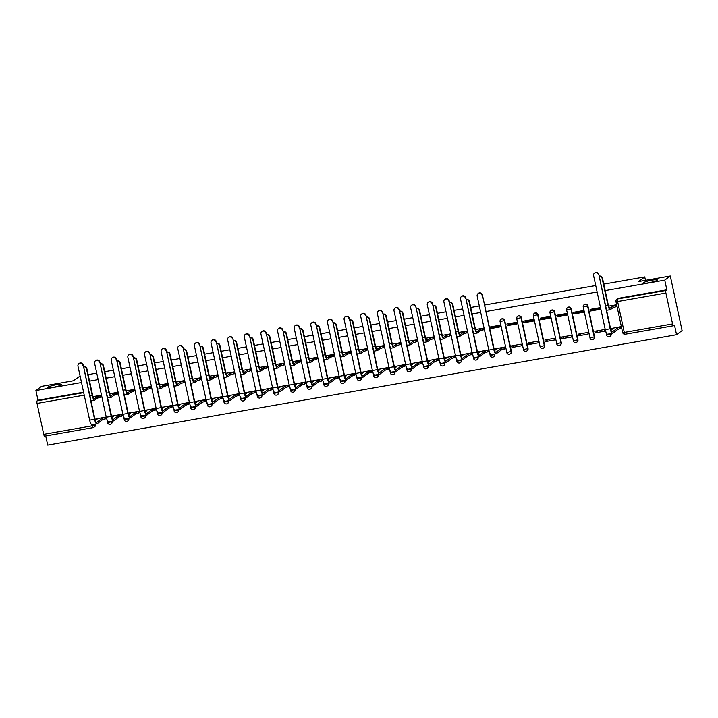 <?xml version="1.0" encoding="UTF-8"?>
<svg xmlns="http://www.w3.org/2000/svg" width="718" height="718" viewBox="0 0 718 718"><rect width="100%" height="100%" fill="white"/><g stroke="black" fill="none" stroke-linecap="round" stroke-linejoin="round"><path stroke-width="1.08" d="M61.308 384.893A7.216 0.969 167.8 0 1 53.688 387.244A7.216 0.969 167.8 0 1 47.442 387.612A7.216 0.969 167.8 0 1 47.666 387.289A7.216 0.969 167.8 0 1 55.286 384.938A7.216 0.969 167.8 0 1 61.542 384.57A7.216 0.969 167.8 0 1 61.308 384.893M657.114 280.307A7.216 0.969 167.8 0 1 649.494 282.659A7.216 0.969 167.8 0 1 643.238 283.027A7.216 0.969 167.8 0 1 643.472 282.704A7.216 0.969 167.8 0 1 651.091 280.352A7.216 0.969 167.8 0 1 657.338 279.975A7.216 0.969 167.8 0 1 657.114 280.307M511.395 351.425L504.718 320.533A2.253 2.145 -126.8 0 0 501.236 319.106L500.931 319.33A2.253 2.145 53.2 0 1 504.413 320.758L511.09 351.649A2.253 2.145 53.2 0 1 510.31 353.83L510.615 353.606A2.253 2.145 -126.8 0 0 511.395 351.425L506.755 352.502A2.253 2.253 0 0 0 510.31 353.83M528.035 348.508L521.349 317.616A2.253 2.145 -126.8 0 0 517.866 316.18L517.561 316.414A2.253 2.145 53.2 0 1 521.044 317.841L527.721 348.733A2.253 2.145 53.2 0 1 526.94 350.914L527.245 350.68A2.253 2.145 -126.8 0 0 528.035 348.508L523.386 349.585A2.253 2.253 0 0 0 526.94 350.914M544.666 345.582L537.988 314.69A2.253 2.145 -126.8 0 0 534.497 313.263L534.192 313.488A2.253 2.145 53.2 0 1 537.674 314.924L544.361 345.816A2.253 2.145 53.2 0 1 543.58 347.997L543.885 347.763A2.253 2.145 -126.8 0 0 544.666 345.582L540.026 346.668A2.253 2.253 0 0 0 543.58 347.997M561.296 342.666L554.619 311.774A2.253 2.145 -126.8 0 0 551.137 310.347L550.832 310.571A2.253 2.145 53.2 0 1 554.314 311.998L560.991 342.899A2.253 2.145 53.2 0 1 560.211 345.071L560.516 344.846A2.253 2.145 -126.8 0 0 561.296 342.666L556.656 343.743A2.253 2.253 0 0 0 560.211 345.071M577.927 339.749L571.25 308.857A2.253 2.145 -126.8 0 0 567.767 307.421L567.462 307.654A2.253 2.145 53.2 0 1 570.945 309.081L577.622 339.973A2.253 2.145 53.2 0 1 576.841 342.154L577.146 341.921A2.253 2.145 -126.8 0 0 577.927 339.749L573.287 340.826A2.253 2.253 0 0 0 576.841 342.154M594.567 336.823L587.88 305.931A2.253 2.145 -126.8 0 0 584.398 304.504L584.093 304.728A2.253 2.145 53.2 0 1 587.575 306.164L594.253 337.056A2.253 2.145 53.2 0 1 593.472 339.237L593.777 339.004A2.253 2.145 -126.8 0 0 594.567 336.823L589.918 337.909A2.253 2.253 0 0 0 593.472 339.237M45.719 435.952L47.702 445.115L676.553 334.723L674.471 325.066L673.601 325.712A2.253 0.628 80 0 1 673.52 325.748A2.253 0.628 80 0 1 672.578 323.944L665.9 293.052L617.597 301.533L624.274 332.425L672.578 323.944M603.784 284.113L644.737 276.924L638.526 281.573L670.298 275.999L682.1 330.576L676.553 334.723M95.503 424.096L94.704 425.065A2.253 2.145 53.2 0 1 93.044 427.623A2.253 0.628 80 0 1 92.963 427.659A2.253 2.253 0 0 0 93.923 427.246L94.794 426.6A2.253 2.145 -126.8 0 0 95.575 424.419M80.102 376.044L73.218 380.809L41.447 386.383L35.9 390.538L81.502 382.532M670.298 275.999L664.76 280.146L605.184 290.602M597.134 292.02L486.005 311.522M480.701 312.456L472.121 313.963M464.061 315.373L455.481 316.88M447.431 318.298L438.851 319.797M430.8 321.215L422.22 322.723M414.169 324.132L405.589 325.64M397.53 327.058L388.95 328.557M380.899 329.975L372.319 331.483M364.268 332.892L355.688 334.4M347.638 335.818L339.058 337.316M330.998 338.734L322.418 340.242M314.367 341.651L305.787 343.159M297.737 344.568L289.157 346.076M281.106 347.494L272.526 349.002M264.466 350.411L255.886 351.919M247.836 353.328L239.256 354.836M231.205 356.254L222.625 357.761M214.565 359.171L205.994 360.678M197.935 362.087L189.355 363.595M181.304 365.013L172.724 366.521M164.673 367.93L156.093 369.438M148.034 370.847L139.463 372.355M131.403 373.773L122.823 375.281M114.772 376.69L106.192 378.198M98.142 379.607L89.562 381.114M88.152 374.625L96.733 373.118M104.792 371.709L113.372 370.201M121.423 368.783L130.003 367.284M138.053 365.866L146.634 364.358M154.684 362.949L163.264 361.441M171.324 360.032L179.904 358.524M187.954 357.106L196.535 355.598M204.585 354.189L213.165 352.682M221.225 351.273L229.796 349.765M237.855 348.347L246.436 346.839M254.486 345.43L263.066 343.922M271.117 342.513L279.697 341.005M287.756 339.587L296.328 338.079M304.387 336.67L312.967 335.162M321.018 333.753L329.598 332.246M337.648 330.827L346.229 329.32M354.288 327.911L362.868 326.403M370.919 324.994L379.499 323.486M387.549 322.068L396.13 320.569M404.18 319.151L412.76 317.643M420.82 316.234L429.4 314.726M437.45 313.308L446.031 311.809M454.081 310.391L462.661 308.884M470.712 307.475L479.292 305.967M484.605 305.033L595.725 285.531M44.749 436.104A2.253 0.628 -100 0 1 44.669 436.14A2.253 0.628 -100 0 1 43.717 434.336L37.04 403.444A2.253 0.628 -100 0 1 37.13 400.841L83.701 392.665M35.9 390.538L37.991 400.195L37.13 400.841M616.017 301.488A2.253 2.145 53.2 0 1 617.677 298.93L665.981 290.449L666.842 289.803L664.76 280.146M665.981 290.449A2.253 0.628 80 0 0 665.9 293.052M621.097 328.314L621.025 326.627L611.458 328.449M595.15 332.874L604.744 331.186L604.385 329.553L594.791 331.231L595.15 332.874L598.112 330.648M590.429 311.038L600.024 309.35L599.665 307.717L590.07 309.404L590.429 311.038L592.233 309.682L599.808 308.354M578.511 335.791L588.114 334.103L587.755 332.47L578.161 334.157L578.511 335.791L581.481 333.574M573.79 313.954L583.393 312.276L583.034 310.634L573.44 312.321L573.79 313.954L575.603 312.599L583.178 311.271M561.88 338.708L571.474 337.029L571.124 335.387L561.53 337.074L561.88 338.708L564.851 336.491M557.159 316.88L566.753 315.193L566.403 313.56L556.809 315.238L557.159 316.88L558.972 315.525L566.538 314.197M545.249 341.633L554.843 339.946L554.493 338.313L544.89 339.991L545.249 341.633L548.211 339.408M540.528 319.797L550.123 318.11L549.773 316.476L540.169 318.164L540.528 319.797L542.341 318.442L549.907 317.114M528.619 344.55L538.213 342.863L537.854 341.229L528.26 342.917L528.619 344.55L531.58 342.333M523.898 322.714L533.492 321.036L533.133 319.393L523.539 321.081L523.898 322.714L525.702 321.359L533.277 320.031M511.979 347.467L521.573 345.789L521.223 344.146L511.629 345.834L511.979 347.467L514.95 345.25M507.258 325.64L516.861 323.953L516.502 322.319L506.908 323.998L507.258 325.64L509.071 324.285L516.637 322.956M504.673 348.751L504.592 347.063L495.025 348.885M490.627 328.557L500.222 326.869L499.872 325.236L490.277 326.923L490.627 328.557L492.44 327.202L500.006 325.873M488.034 351.676L487.962 349.989L478.394 351.811M483.313 329.84L483.241 328.153L475.549 329.508M471.403 354.593L471.322 352.906L461.755 354.728M466.682 332.757L466.601 331.079L458.919 332.425M454.772 357.51L454.691 355.823L445.124 357.645M450.051 335.683L449.971 333.996L442.279 335.342M438.142 360.436L438.061 358.749L428.493 360.571M433.421 338.6L433.34 336.913L425.648 338.268M421.502 363.353L421.421 361.666L411.863 363.488M416.781 341.517L416.709 339.838L409.018 341.185M404.871 366.27L404.79 364.582L395.223 366.404M400.15 344.443L400.07 342.755L392.378 344.101M388.241 369.196L388.16 367.508L378.592 369.33M383.52 347.359L383.439 345.672L375.747 347.027M371.61 372.112L371.529 370.425L361.962 372.247M366.889 350.276L366.808 348.598L359.117 349.944M354.97 375.029L354.889 373.342L345.322 375.164M350.249 353.202L350.169 351.515L342.486 352.861M338.34 377.955L338.259 376.268L328.691 378.081M333.619 356.119L333.538 354.432L325.846 355.787M321.709 380.872L321.628 379.185L312.061 381.007M316.988 359.036L316.907 357.349L309.216 358.704M305.069 383.789L304.997 382.102L295.43 383.924M300.357 361.962L300.277 360.274L292.585 361.621M288.439 386.706L288.358 385.027L278.79 386.84M283.718 364.879L283.637 363.191L275.954 364.547M271.808 389.632L271.727 387.944L262.16 389.766M267.087 367.796L267.006 366.108L259.315 367.463M255.177 392.549L255.096 390.861L245.529 392.683M250.456 370.721L250.376 369.034L242.684 370.38M238.538 395.465L238.466 393.787L228.898 395.6M233.817 373.638L233.745 371.951L226.053 373.306M221.907 398.391L221.826 396.704L212.259 398.526M217.186 376.555L217.105 374.868L209.423 376.223M205.276 401.308L205.195 399.621L195.628 401.443M200.555 379.481L200.475 377.794L192.783 379.14M188.646 404.225L188.565 402.547L178.997 404.36M183.925 382.398L183.844 380.711L176.152 382.057M172.006 407.151L171.934 405.464L162.367 407.286M167.285 385.315L167.213 383.627L159.522 384.983M155.375 410.068L155.294 408.38L145.727 410.202M150.654 388.241L150.574 386.553L142.891 387.899M138.745 412.985L138.664 411.306L129.096 413.119M134.024 391.157L133.943 389.47L126.251 390.816M122.114 415.91L122.033 414.223L112.466 416.045M117.393 394.074L117.312 392.387L109.621 393.742M105.474 418.827L105.393 417.14L95.835 418.962M100.753 396.991L100.682 395.313L92.99 396.659M112.134 421.179L111.9 421.726A2.253 2.145 53.2 0 1 111.119 423.907L111.425 423.674A2.253 2.145 -126.8 0 0 112.205 421.502M128.764 418.262L128.531 418.809A2.253 2.145 53.2 0 1 127.75 420.99L128.055 420.757A2.253 2.145 -126.8 0 0 128.836 418.576M145.404 415.336L145.162 415.893A2.253 2.145 53.2 0 1 144.381 418.064L144.686 417.84A2.253 2.145 -126.8 0 0 145.467 415.659M162.035 412.419L161.801 412.967A2.253 2.145 53.2 0 1 161.02 415.148L161.326 414.914A2.253 2.145 -126.8 0 0 162.106 412.742M178.665 409.502L178.432 410.05A2.253 2.145 53.2 0 1 177.651 412.231L177.956 411.997A2.253 2.145 -126.8 0 0 178.737 409.816M195.305 406.576L195.063 407.133A2.253 2.145 53.2 0 1 194.282 409.305L194.587 409.08A2.253 2.145 -126.8 0 0 195.368 406.9M211.936 403.66L211.693 404.207A2.253 2.145 53.2 0 1 210.912 406.388L211.218 406.155A2.253 2.145 -126.8 0 0 212.007 403.983M228.566 400.743L228.333 401.29A2.253 2.145 53.2 0 1 227.552 403.471L227.857 403.238A2.253 2.145 -126.8 0 0 228.638 401.057M245.197 397.817L244.964 398.373A2.253 2.145 53.2 0 1 244.183 400.545L244.488 400.321A2.253 2.145 -126.8 0 0 245.269 398.14M261.837 394.9L261.594 395.447A2.253 2.145 53.2 0 1 260.814 397.628L261.119 397.404A2.253 2.145 -126.8 0 0 261.899 395.223M278.467 391.983L278.225 392.531A2.253 2.145 53.2 0 1 277.444 394.712L277.749 394.478A2.253 2.145 -126.8 0 0 278.539 392.297M295.098 389.057L294.865 389.614A2.253 2.145 53.2 0 1 294.084 391.786L294.389 391.561A2.253 2.145 -126.8 0 0 295.17 389.38M311.729 386.14L311.495 386.688A2.253 2.145 53.2 0 1 310.714 388.869L311.02 388.644A2.253 2.145 -126.8 0 0 311.8 386.464M328.368 383.224L328.126 383.771A2.253 2.145 53.2 0 1 327.345 385.952L327.65 385.719A2.253 2.145 -126.8 0 0 328.431 383.538M344.999 380.298L344.766 380.854A2.253 2.145 53.2 0 1 343.976 383.026L344.29 382.802A2.253 2.145 -126.8 0 0 345.071 380.621M361.63 377.381L361.396 377.928A2.253 2.145 53.2 0 1 360.615 380.109L360.921 379.885A2.253 2.145 -126.8 0 0 361.701 377.704M378.26 374.464L378.027 375.011A2.253 2.145 53.2 0 1 377.246 377.192L377.551 376.959A2.253 2.145 -126.8 0 0 378.332 374.787M394.9 371.538L394.658 372.095A2.253 2.145 53.2 0 1 393.877 374.275L394.182 374.042A2.253 2.145 -126.8 0 0 394.963 371.861M411.531 368.621L411.297 369.169A2.253 2.145 53.2 0 1 410.508 371.35L410.822 371.125A2.253 2.145 -126.8 0 0 411.602 368.944M428.161 365.704L427.928 366.252A2.253 2.145 53.2 0 1 427.147 368.433L427.452 368.199A2.253 2.145 -126.8 0 0 428.233 366.027M444.792 362.778L444.559 363.335A2.253 2.145 53.2 0 1 443.778 365.516L444.083 365.282A2.253 2.145 -126.8 0 0 444.864 363.102M461.432 359.862L461.189 360.409A2.253 2.145 53.2 0 1 460.409 362.59L460.714 362.366A2.253 2.145 -126.8 0 0 461.495 360.185M478.062 356.945L477.829 357.492A2.253 2.145 53.2 0 1 477.039 359.673L477.353 359.44A2.253 2.145 -126.8 0 0 478.134 357.268M494.693 354.019L494.46 354.575A2.253 2.145 53.2 0 1 493.679 356.756L493.984 356.523A2.253 2.145 -126.8 0 0 494.765 354.342M611.126 333.583L610.892 334.139A2.253 2.145 53.2 0 1 610.112 336.311L610.417 336.087A2.253 2.145 -126.8 0 0 611.197 333.906M645.482 280.352L644.737 276.924M616.385 306.478L616.304 304.8L608.613 306.146M37.991 400.195L83.593 392.19M666.842 289.803L618.548 298.284A2.253 2.145 -126.8 0 0 617.668 298.661L616.807 299.307A2.253 2.253 0 0 0 615.954 301.587L622.632 332.479A2.253 2.253 0 0 0 625.225 334.229A2.253 0.628 80 0 0 625.306 334.193M599.207 276.143A2.594 2.468 53.2 0 1 602.492 278.153L608.263 304.845A4.227 1.176 80 0 0 610.04 308.219A4.227 1.176 80 0 0 610.192 308.157L612.84 306.173L613.145 307.591L610.497 309.575A5.69 1.58 -100 0 1 610.291 309.664A5.69 1.58 -100 0 1 607.904 305.114L602.133 278.422A2.594 2.468 -126.8 0 0 599.252 276.322M612.84 306.173L615.685 305.356L615.99 306.774L613.145 307.591M616.627 306.299L615.99 306.774M616.322 304.881L615.685 305.356M598.498 274.797A2.594 2.468 -126.8 0 0 594.495 273.154A2.594 2.468 -126.8 0 0 593.598 275.658L605.265 329.643L610.165 328.781L598.857 274.527L610.533 328.512A4.227 1.176 80 0 0 612.31 331.887A4.227 1.176 80 0 0 612.463 331.824L617.561 328.009L621.043 326.708M594.495 273.154L594.854 272.885A2.594 2.468 53.2 0 1 598.857 274.527M617.561 328.009L617.866 329.427L612.768 333.242A5.69 1.58 -100 0 1 612.562 333.331A5.69 1.58 -100 0 1 610.165 328.781M621.348 328.135L617.866 329.427M611.7 328.27L610.847 328.952L612.651 328.862L610.982 330.118M612.562 333.331L607.652 334.193A5.69 1.58 -100 0 1 605.265 329.643M466.144 299.496A2.594 2.468 53.2 0 1 469.428 301.506L475.199 328.198A4.227 1.176 80 0 0 476.976 331.581A4.227 1.176 80 0 0 477.129 331.51L479.777 329.535L480.082 330.953L477.434 332.928A5.69 1.58 -100 0 1 477.228 333.026A5.69 1.58 -100 0 1 474.831 328.467L469.06 301.784A2.594 2.468 -126.8 0 0 466.188 299.684M479.777 329.535L482.622 328.709L482.927 330.127L480.082 330.953M483.564 329.661L482.927 330.127M483.259 328.234L482.622 328.709M449.513 302.422A2.594 2.468 53.2 0 1 452.798 304.432L458.569 331.124A4.227 1.176 80 0 0 460.337 334.498A4.227 1.176 80 0 0 460.498 334.435L463.137 332.452L463.451 333.87L460.803 335.853A5.69 1.58 -100 0 1 460.597 335.943A5.69 1.58 -100 0 1 458.201 331.393L452.43 304.701A2.594 2.468 -126.8 0 0 449.549 302.601M463.137 332.452L465.991 331.635L466.296 333.053L463.451 333.87M466.924 332.578L466.296 333.053M466.619 331.16L465.991 331.635M432.882 305.338A2.594 2.468 53.2 0 1 436.158 307.349L441.929 334.041A4.227 1.176 80 0 0 443.706 337.424A4.227 1.176 80 0 0 443.859 337.352L446.506 335.369L446.811 336.787L444.164 338.77A5.69 1.58 -100 0 1 443.957 338.86A5.69 1.58 -100 0 1 441.57 334.31L435.799 307.618A2.594 2.468 -126.8 0 0 432.918 305.527M446.506 335.369L449.36 334.552L449.665 335.97L446.811 336.787M450.294 335.494L449.665 335.97M449.989 334.076L449.36 334.552M416.243 308.255A2.594 2.468 53.2 0 1 419.527 310.266L425.298 336.957A4.227 1.176 80 0 0 427.075 340.341A4.227 1.176 80 0 0 427.228 340.269L429.876 338.295L430.181 339.713L427.533 341.687A5.69 1.58 -100 0 1 427.327 341.786A5.69 1.58 -100 0 1 424.939 337.227L419.168 310.544A2.594 2.468 -126.8 0 0 416.287 308.444M429.876 338.295L432.721 337.469L433.026 338.887L430.181 339.713M433.663 338.42L433.026 338.887M433.358 336.993L432.721 337.469M399.612 311.181A2.594 2.468 53.2 0 1 402.897 313.192L408.668 339.883A4.227 1.176 80 0 0 410.445 343.258A4.227 1.176 80 0 0 410.597 343.195L413.245 341.212L413.55 342.63L410.902 344.613A5.69 1.58 -100 0 1 410.696 344.703A5.69 1.58 -100 0 1 408.3 340.152L402.529 313.461A2.594 2.468 -126.8 0 0 399.648 311.361M413.245 341.212L416.09 340.395L416.395 341.813L413.55 342.63M417.032 341.337L416.395 341.813M416.727 339.919L416.09 340.395M482.065 295.242A2.594 2.468 -126.8 0 0 478.062 293.59A2.594 2.468 -126.8 0 0 477.165 296.103L488.832 350.079L493.742 349.217L482.424 294.963L494.101 348.948A4.227 1.176 80 0 0 495.878 352.332A4.227 1.176 80 0 0 496.03 352.26L501.128 348.445L504.61 347.153M478.062 293.59L478.421 293.321A2.594 2.468 53.2 0 1 482.424 294.963M501.128 348.445L501.433 349.863L496.335 353.678A5.69 1.58 -100 0 1 496.129 353.768A5.69 1.58 -100 0 1 493.742 349.217M504.916 348.571L501.433 349.863M495.267 348.706L494.415 349.388L496.219 349.307L494.549 350.555M496.129 353.768L491.22 354.629A5.69 1.58 -100 0 1 488.832 350.079M465.435 298.158A2.594 2.468 -126.8 0 0 461.432 296.516A2.594 2.468 -126.8 0 0 460.525 299.02L472.202 352.996L477.102 352.134L465.794 297.889L477.47 351.865A4.227 1.176 80 0 0 479.238 355.248A4.227 1.176 80 0 0 479.4 355.177L484.497 351.362L487.98 350.07M461.432 296.516L461.791 296.247A2.594 2.468 53.2 0 1 465.794 297.889M484.497 351.362L484.803 352.78L479.705 356.595A5.69 1.58 -100 0 1 479.498 356.693A5.69 1.58 -100 0 1 477.102 352.134M488.285 351.488L484.803 352.78M478.637 351.623L477.784 352.314L479.588 352.224L477.919 353.471M479.498 356.693L474.589 357.555A5.69 1.58 -100 0 1 472.202 352.996M448.804 301.075A2.594 2.468 -126.8 0 0 444.792 299.433A2.594 2.468 -126.8 0 0 443.895 301.937L455.571 355.922L460.471 355.06L449.163 300.806L460.83 354.791A4.227 1.176 80 0 0 462.607 358.165A4.227 1.176 80 0 0 462.76 358.102L467.858 354.279L471.34 352.987M444.792 299.433L445.16 299.164A2.594 2.468 53.2 0 1 449.163 300.806M467.858 354.279L468.163 355.706L463.074 359.521A5.69 1.58 -100 0 1 462.859 359.61A5.69 1.58 -100 0 1 460.471 355.06M471.645 354.405L468.163 355.706M462.006 354.539L461.153 355.231L462.957 355.141L461.288 356.397M462.859 359.61L457.958 360.472A5.69 1.58 -100 0 1 455.571 355.922M432.164 304.001A2.594 2.468 -126.8 0 0 428.161 302.35A2.594 2.468 -126.8 0 0 427.264 304.863L438.931 358.838L443.841 357.977L432.532 303.723L444.2 357.708A4.227 1.176 80 0 0 445.977 361.091A4.227 1.176 80 0 0 446.129 361.019L451.227 357.205L454.709 355.913M428.161 302.35L428.52 302.081A2.594 2.468 53.2 0 1 432.532 303.723M451.227 357.205L451.532 358.623L446.434 362.437A5.69 1.58 -100 0 1 446.228 362.527A5.69 1.58 -100 0 1 443.841 357.977M455.015 357.331L451.532 358.623M445.366 357.465L444.514 358.147L446.327 358.067L444.657 359.314M446.228 362.527L441.328 363.389A5.69 1.58 -100 0 1 438.931 358.838M415.534 306.918A2.594 2.468 -126.8 0 0 411.531 305.276A2.594 2.468 -126.8 0 0 410.633 307.78L422.301 361.755L427.201 360.894L415.893 306.649L427.569 360.624A4.227 1.176 80 0 0 429.346 364.008A4.227 1.176 80 0 0 429.499 363.936L434.596 360.122L438.079 358.829M411.531 305.276L411.89 304.997A2.594 2.468 53.2 0 1 415.893 306.649M434.596 360.122L434.902 361.54L429.804 365.354A5.69 1.58 -100 0 1 429.597 365.453A5.69 1.58 -100 0 1 427.201 360.894M438.384 360.248L434.902 361.54M428.736 360.382L427.883 361.073L429.687 360.983L428.018 362.231M429.597 365.453L424.688 366.315A5.69 1.58 -100 0 1 422.301 361.755M398.903 309.835A2.594 2.468 -126.8 0 0 394.9 308.193A2.594 2.468 -126.8 0 0 393.994 310.697L405.67 364.681L410.57 363.82L399.262 309.566L410.938 363.55A4.227 1.176 80 0 0 412.706 366.925A4.227 1.176 80 0 0 412.868 366.862L417.957 363.039L421.439 361.746M394.9 308.193L395.259 307.923A2.594 2.468 53.2 0 1 399.262 309.566M417.957 363.039L418.271 364.466L413.173 368.28A5.69 1.58 -100 0 1 412.967 368.37A5.69 1.58 -100 0 1 410.57 363.82M421.753 363.164L418.271 364.466M412.105 363.299L411.252 363.99L413.056 363.9L411.387 365.157M412.967 368.37L408.057 369.231A5.69 1.58 -100 0 1 405.67 364.681M382.981 314.098A2.594 2.468 53.2 0 1 386.266 316.108L392.028 342.8A4.227 1.176 80 0 0 393.805 346.184A4.227 1.176 80 0 0 393.958 346.112L396.605 344.128L396.91 345.546L394.272 347.53A5.69 1.58 -100 0 1 394.056 347.62A5.69 1.58 -100 0 1 391.669 343.069L385.898 316.378A2.594 2.468 -126.8 0 0 383.017 314.287M396.605 344.128L399.459 343.312L399.764 344.73L396.91 345.546M400.393 344.254L399.764 344.73M400.088 342.836L399.459 343.312M382.272 312.761A2.594 2.468 -126.8 0 0 378.26 311.109A2.594 2.468 -126.8 0 0 377.363 313.622L389.03 367.598L393.94 366.736L382.631 312.483L394.299 366.467A4.227 1.176 80 0 0 396.076 369.851A4.227 1.176 80 0 0 396.228 369.779L401.326 365.965L404.808 364.672M378.26 311.109L378.628 310.84A2.594 2.468 53.2 0 1 382.631 312.483M401.326 365.965L401.631 367.383L396.533 371.197A5.69 1.58 -100 0 1 396.327 371.287A5.69 1.58 -100 0 1 393.94 366.736M405.114 366.09L401.631 367.383M395.474 366.225L394.622 366.907L396.426 366.826L394.756 368.074M396.327 371.287L391.427 372.148A5.69 1.58 -100 0 1 389.03 367.598M366.342 317.015A2.594 2.468 53.2 0 1 369.626 319.025L375.397 345.717A4.227 1.176 80 0 0 377.174 349.101A4.227 1.176 80 0 0 377.327 349.029L379.975 347.045L380.28 348.472L377.632 350.447A5.69 1.58 -100 0 1 377.426 350.546A5.69 1.58 -100 0 1 375.038 345.986L369.267 319.304A2.594 2.468 -126.8 0 0 366.386 317.203M379.975 347.045L382.829 346.229L383.134 347.647L380.28 348.472M383.762 347.18L383.134 347.647M383.457 345.753L382.829 346.229M365.633 315.678A2.594 2.468 -126.8 0 0 361.63 314.035A2.594 2.468 -126.8 0 0 360.732 316.539L372.4 370.515L377.309 369.653L366 315.408L377.668 369.384A4.227 1.176 80 0 0 379.445 372.768A4.227 1.176 80 0 0 379.598 372.696L384.695 368.881L388.178 367.589M361.63 314.035L361.989 313.757A2.594 2.468 53.2 0 1 366 315.408M384.695 368.881L385.001 370.3L379.903 374.114A5.69 1.58 -100 0 1 379.696 374.213A5.69 1.58 -100 0 1 377.309 369.653M388.483 369.007L385.001 370.3M378.835 369.142L377.982 369.833L379.786 369.743L378.126 370.991M379.696 374.213L374.796 375.074A5.69 1.58 -100 0 1 372.4 370.515M349.711 319.941A2.594 2.468 53.2 0 1 352.996 321.951L358.767 348.643A4.227 1.176 80 0 0 360.544 352.017A4.227 1.176 80 0 0 360.696 351.955L363.344 349.971L363.649 351.389L361.001 353.373A5.69 1.58 -100 0 1 360.795 353.462A5.69 1.58 -100 0 1 358.408 348.912L352.637 322.22A2.594 2.468 -126.8 0 0 349.756 320.12M363.344 349.971L366.189 349.154L366.494 350.572L363.649 351.389M367.131 350.097L366.494 350.572M366.826 348.679L366.189 349.154M333.08 322.858A2.594 2.468 53.2 0 1 336.365 324.868L342.136 351.56A4.227 1.176 80 0 0 343.904 354.943A4.227 1.176 80 0 0 344.066 354.871L346.713 352.888L347.018 354.306L344.371 356.29A5.69 1.58 -100 0 1 344.164 356.379A5.69 1.58 -100 0 1 341.768 351.829L335.997 325.137A2.594 2.468 -126.8 0 0 333.116 323.046M346.713 352.888L349.558 352.071L349.863 353.489L347.018 354.306M350.501 353.014L349.863 353.489M350.187 351.596L349.558 352.071M316.45 325.775A2.594 2.468 53.2 0 1 319.725 327.785L325.496 354.477A4.227 1.176 80 0 0 327.273 357.86A4.227 1.176 80 0 0 327.426 357.788L330.074 355.805L330.379 357.232L327.74 359.206A5.69 1.58 -100 0 1 327.525 359.305A5.69 1.58 -100 0 1 325.137 354.746L319.366 328.063A2.594 2.468 -126.8 0 0 316.485 325.963M330.074 355.805L332.928 354.988L333.233 356.406L330.379 357.232M333.861 355.94L333.233 356.406M333.556 354.512L332.928 354.988M299.81 328.7A2.594 2.468 53.2 0 1 303.095 330.711L308.866 357.393A4.227 1.176 80 0 0 310.643 360.777A4.227 1.176 80 0 0 310.795 360.705L313.443 358.731L313.748 360.149L311.1 362.132A5.69 1.58 -100 0 1 310.894 362.222A5.69 1.58 -100 0 1 308.507 357.672L302.736 330.98A2.594 2.468 -126.8 0 0 299.855 328.88M313.443 358.731L316.288 357.905L316.602 359.332L313.748 360.149M317.23 358.856L316.602 359.332M316.925 357.438L316.288 357.905M283.179 331.617A2.594 2.468 53.2 0 1 286.464 333.628L292.235 360.319A4.227 1.176 80 0 0 294.012 363.694A4.227 1.176 80 0 0 294.165 363.631L296.812 361.648L297.117 363.066L294.47 365.049A5.69 1.58 -100 0 1 294.263 365.139A5.69 1.58 -100 0 1 291.876 360.589L286.105 333.897A2.594 2.468 -126.8 0 0 283.224 331.806M296.812 361.648L299.657 360.831L299.962 362.249L297.117 363.066M300.6 361.773L299.962 362.249M300.295 360.355L299.657 360.831M266.549 334.534A2.594 2.468 53.2 0 1 269.833 336.545L275.604 363.236A4.227 1.176 80 0 0 277.372 366.62A4.227 1.176 80 0 0 277.534 366.548L280.173 364.564L280.487 365.992L277.839 367.966A5.69 1.58 -100 0 1 277.633 368.065A5.69 1.58 -100 0 1 275.236 363.505L269.465 336.823A2.594 2.468 -126.8 0 0 266.584 334.723M280.173 364.564L283.027 363.748L283.332 365.166L280.487 365.992M283.969 364.69L283.332 365.166M283.655 363.272L283.027 363.748M249.918 337.46A2.594 2.468 53.2 0 1 253.194 339.47L258.965 366.153A4.227 1.176 80 0 0 260.742 369.537A4.227 1.176 80 0 0 260.894 369.465L263.542 367.49L263.847 368.908L261.208 370.892A5.69 1.58 -100 0 1 260.993 370.982A5.69 1.58 -100 0 1 258.606 366.431L252.835 339.74A2.594 2.468 -126.8 0 0 249.954 337.639M263.542 367.49L266.396 366.665L266.701 368.092L263.847 368.908M267.329 367.616L266.701 368.092M267.024 366.198L266.396 366.665M233.278 340.377A2.594 2.468 53.2 0 1 236.563 342.387L242.334 369.079A4.227 1.176 80 0 0 244.111 372.454A4.227 1.176 80 0 0 244.264 372.391L246.911 370.407L247.216 371.825L244.569 373.809A5.69 1.58 -100 0 1 244.362 373.899A5.69 1.58 -100 0 1 241.975 369.348L236.204 342.657A2.594 2.468 -126.8 0 0 233.323 340.556M246.911 370.407L249.756 369.591L250.07 371.009L247.216 371.825M250.699 370.533L250.07 371.009M250.394 369.115L249.756 369.591M216.648 343.294A2.594 2.468 53.2 0 1 219.932 345.304L225.703 371.996A4.227 1.176 80 0 0 227.48 375.379A4.227 1.176 80 0 0 227.633 375.308L230.281 373.324L230.586 374.751L227.938 376.726A5.69 1.58 -100 0 1 227.732 376.824A5.69 1.58 -100 0 1 225.344 372.265L219.573 345.582A2.594 2.468 -126.8 0 0 216.692 343.482M230.281 373.324L233.126 372.507L233.431 373.925L230.586 374.751M234.068 373.45L233.431 373.925M233.763 372.032L233.126 372.507M200.017 346.22A2.594 2.468 53.2 0 1 203.302 348.23L209.073 374.913A4.227 1.176 80 0 0 210.841 378.296A4.227 1.176 80 0 0 211.002 378.224L213.641 376.25L213.955 377.668L211.307 379.651A5.69 1.58 -100 0 1 211.101 379.741A5.69 1.58 -100 0 1 208.705 375.191L202.934 348.499A2.594 2.468 -126.8 0 0 200.053 346.399M213.641 376.25L216.495 375.424L216.8 376.851L213.955 377.668M217.437 376.376L216.8 376.851M217.123 374.958L216.495 375.424M183.386 349.136A2.594 2.468 53.2 0 1 186.662 351.147L192.433 377.839A4.227 1.176 80 0 0 194.21 381.213A4.227 1.176 80 0 0 194.363 381.15L197.01 379.167L197.315 380.585L194.677 382.568A5.69 1.58 -100 0 1 194.461 382.658A5.69 1.58 -100 0 1 192.074 378.108L186.303 351.416A2.594 2.468 -126.8 0 0 183.422 349.316M197.01 379.167L199.864 378.35L200.169 379.768L197.315 380.585M200.798 379.292L200.169 379.768M200.493 377.874L199.864 378.35M166.747 352.053A2.594 2.468 53.2 0 1 170.031 354.064L175.802 380.755A4.227 1.176 80 0 0 177.579 384.139A4.227 1.176 80 0 0 177.732 384.067L180.38 382.084L180.685 383.502L178.037 385.485A5.69 1.58 -100 0 1 177.831 385.584A5.69 1.58 -100 0 1 175.443 381.025L169.672 354.333A2.594 2.468 -126.8 0 0 166.791 352.242M180.38 382.084L183.225 381.267L183.539 382.685L180.685 383.502M184.167 382.209L183.539 382.685M183.862 380.791L183.225 381.267M150.116 354.97A2.594 2.468 53.2 0 1 153.401 356.99L159.172 383.672A4.227 1.176 80 0 0 160.949 387.056A4.227 1.176 80 0 0 161.101 386.984L163.749 385.01L164.054 386.428L161.406 388.402A5.69 1.58 -100 0 1 161.2 388.501A5.69 1.58 -100 0 1 158.804 383.95L153.033 357.259A2.594 2.468 -126.8 0 0 150.161 355.159M163.749 385.01L166.594 384.184L166.899 385.602L164.054 386.428M167.536 385.135L166.899 385.602M167.231 383.717L166.594 384.184M133.485 357.896A2.594 2.468 53.2 0 1 136.77 359.906L142.541 386.598A4.227 1.176 80 0 0 144.309 389.973A4.227 1.176 80 0 0 144.471 389.91L147.109 387.926L147.423 389.344L144.776 391.328A5.69 1.58 -100 0 1 144.569 391.418A5.69 1.58 -100 0 1 142.173 386.867L136.402 360.176A2.594 2.468 -126.8 0 0 133.521 358.076M147.109 387.926L149.963 387.11L150.268 388.528L147.423 389.344M150.906 388.052L150.268 388.528M150.592 386.634L149.963 387.11M116.854 360.813A2.594 2.468 53.2 0 1 120.13 362.823L125.901 389.515A4.227 1.176 80 0 0 127.678 392.899A4.227 1.176 80 0 0 127.831 392.827L130.479 390.843L130.784 392.261L128.136 394.245A5.69 1.58 -100 0 1 127.93 394.335A5.69 1.58 -100 0 1 125.542 389.784L119.771 363.093A2.594 2.468 -126.8 0 0 116.89 361.001M130.479 390.843L133.333 390.027L133.638 391.445L130.784 392.261M134.266 390.969L133.638 391.445M133.961 389.551L133.333 390.027M100.215 363.73A2.594 2.468 53.2 0 1 103.5 365.749L109.271 392.432A4.227 1.176 80 0 0 111.048 395.815A4.227 1.176 80 0 0 111.2 395.744L113.848 393.769L114.153 395.187L111.505 397.162A5.69 1.58 -100 0 1 111.299 397.26A5.69 1.58 -100 0 1 108.912 392.71L103.141 366.018A2.594 2.468 -126.8 0 0 100.26 363.918M113.848 393.769L116.693 392.943L117.007 394.361L114.153 395.187M117.635 393.895L117.007 394.361M117.33 392.477L116.693 392.943M349.002 318.595A2.594 2.468 -126.8 0 0 344.999 316.952A2.594 2.468 -126.8 0 0 344.101 319.456L355.769 373.441L360.669 372.579L349.361 318.325L361.037 372.31A4.227 1.176 80 0 0 362.814 375.685A4.227 1.176 80 0 0 362.967 375.613L368.065 371.798L371.547 370.506M344.999 316.952L345.358 316.683A2.594 2.468 53.2 0 1 349.361 318.325M368.065 371.798L368.37 373.216L363.272 377.04A5.69 1.58 -100 0 1 363.066 377.129A5.69 1.58 -100 0 1 360.669 372.579M371.852 371.924L368.37 373.216M362.204 372.059L361.351 372.75L363.155 372.66L361.486 373.907M363.066 377.129L358.156 377.991A5.69 1.58 -100 0 1 355.769 373.441M332.371 321.52A2.594 2.468 -126.8 0 0 328.359 319.869A2.594 2.468 -126.8 0 0 327.462 322.373L339.138 376.358L344.039 375.496L332.73 321.242L344.407 375.227A4.227 1.176 80 0 0 346.175 378.61A4.227 1.176 80 0 0 346.336 378.539L351.425 374.724L354.907 373.432M328.359 319.869L328.727 319.6A2.594 2.468 53.2 0 1 332.73 321.242M351.425 374.724L351.739 376.142L346.641 379.957A5.69 1.58 -100 0 1 346.435 380.046A5.69 1.58 -100 0 1 344.039 375.496M355.222 374.85L351.739 376.142M345.573 374.984L344.721 375.667L346.525 375.586L344.855 376.833M346.435 380.046L341.526 380.908A5.69 1.58 -100 0 1 339.138 376.358M315.74 324.437A2.594 2.468 -126.8 0 0 311.729 322.795A2.594 2.468 -126.8 0 0 310.831 325.299L322.499 379.275L327.408 378.413L316.099 324.168L327.767 378.144A4.227 1.176 80 0 0 329.544 381.527A4.227 1.176 80 0 0 329.697 381.455L334.794 377.641L338.277 376.349M311.729 322.795L312.097 322.517A2.594 2.468 53.2 0 1 316.099 324.168M334.794 377.641L335.1 379.059L330.002 382.873A5.69 1.58 -100 0 1 329.795 382.972A5.69 1.58 -100 0 1 327.408 378.413M338.582 377.767L335.1 379.059M328.943 377.901L328.081 378.592L329.894 378.503L328.225 379.75M329.795 382.972L324.895 383.834A5.69 1.58 -100 0 1 322.499 379.275M299.101 327.354A2.594 2.468 -126.8 0 0 295.098 325.712A2.594 2.468 -126.8 0 0 294.2 328.216L305.868 382.2L310.777 381.339L299.469 327.085L311.136 381.061A4.227 1.176 80 0 0 312.913 384.444A4.227 1.176 80 0 0 313.066 384.372L318.164 380.558L321.646 379.266M295.098 325.712L295.457 325.442A2.594 2.468 53.2 0 1 299.469 327.085M318.164 380.558L318.469 381.976L313.371 385.799A5.69 1.58 -100 0 1 313.165 385.889A5.69 1.58 -100 0 1 310.777 381.339M321.951 380.684L318.469 381.976M312.303 380.818L311.45 381.509L313.254 381.42L311.594 382.667M313.165 385.889L308.264 386.751A5.69 1.58 -100 0 1 305.868 382.2M282.47 330.28A2.594 2.468 -126.8 0 0 278.467 328.629A2.594 2.468 -126.8 0 0 277.57 331.133L289.237 385.117L294.138 384.256L282.829 330.002L294.506 383.986A4.227 1.176 80 0 0 296.283 387.361A4.227 1.176 80 0 0 296.435 387.298L301.533 383.484L305.015 382.191M278.467 328.629L278.826 328.359A2.594 2.468 53.2 0 1 282.829 330.002M301.533 383.484L301.838 384.902L296.74 388.716A5.69 1.58 -100 0 1 296.534 388.806A5.69 1.58 -100 0 1 294.138 384.256M305.321 383.609L301.838 384.902M295.672 383.744L294.82 384.426L296.624 384.345L294.954 385.593M296.534 388.806L291.625 389.668A5.69 1.58 -100 0 1 289.237 385.117M265.839 333.197A2.594 2.468 -126.8 0 0 261.828 331.554A2.594 2.468 -126.8 0 0 260.93 334.058L272.607 388.034L277.507 387.173L266.199 332.928L277.866 386.903A4.227 1.176 80 0 0 279.643 390.287A4.227 1.176 80 0 0 279.796 390.215L284.893 386.401L288.376 385.108M261.828 331.554L262.196 331.276A2.594 2.468 53.2 0 1 266.199 332.928M284.893 386.401L285.208 387.819L280.11 391.633A5.69 1.58 -100 0 1 279.894 391.732A5.69 1.58 -100 0 1 277.507 387.173M288.69 386.526L285.208 387.819M279.042 386.661L278.189 387.352L279.993 387.262L278.324 388.51M279.894 391.732L274.994 392.593A5.69 1.58 -100 0 1 272.607 388.034M249.2 336.114A2.594 2.468 -126.8 0 0 245.197 334.471A2.594 2.468 -126.8 0 0 244.299 336.975L255.967 390.96L260.876 390.098L249.568 335.844L261.235 389.82A4.227 1.176 80 0 0 263.012 393.204A4.227 1.176 80 0 0 263.165 393.132L268.263 389.318L271.745 388.025M245.197 334.471L245.565 334.202A2.594 2.468 53.2 0 1 249.568 335.844M268.263 389.318L268.568 390.736L263.47 394.559A5.69 1.58 -100 0 1 263.264 394.649A5.69 1.58 -100 0 1 260.876 390.098M272.05 389.443L268.568 390.736M262.411 389.578L261.549 390.269L263.362 390.179L261.693 391.427M263.264 394.649L258.363 395.51A5.69 1.58 -100 0 1 255.967 390.96M232.569 339.031A2.594 2.468 -126.8 0 0 228.566 337.388A2.594 2.468 -126.8 0 0 227.669 339.892L239.336 393.877L244.246 393.015L232.937 338.761L244.605 392.746A4.227 1.176 80 0 0 246.382 396.121A4.227 1.176 80 0 0 246.534 396.058L251.632 392.243L255.114 390.951M228.566 337.388L228.925 337.119A2.594 2.468 53.2 0 1 232.937 338.761M251.632 392.243L251.937 393.661L246.839 397.476A5.69 1.58 -100 0 1 246.633 397.566A5.69 1.58 -100 0 1 244.246 393.015M255.42 392.369L251.937 393.661M245.771 392.504L244.919 393.186L246.723 393.105L245.053 394.353M246.633 397.566L241.724 398.427A5.69 1.58 -100 0 1 239.336 393.877M215.938 341.956A2.594 2.468 -126.8 0 0 211.936 340.314A2.594 2.468 -126.8 0 0 211.029 342.818L222.706 396.794L227.606 395.932L216.297 341.687L227.974 395.663A4.227 1.176 80 0 0 229.742 399.046A4.227 1.176 80 0 0 229.904 398.975L235.001 395.16L238.484 393.868M211.936 340.314L212.295 340.036A2.594 2.468 53.2 0 1 216.297 341.687M235.001 395.16L235.307 396.578L230.209 400.393A5.69 1.58 -100 0 1 230.002 400.491A5.69 1.58 -100 0 1 227.606 395.932M238.789 395.286L235.307 396.578M229.141 395.421L228.288 396.112L230.092 396.022L228.423 397.269M230.002 400.491L225.093 401.344A5.69 1.58 -100 0 1 222.706 396.794M199.308 344.873A2.594 2.468 -126.8 0 0 195.296 343.231A2.594 2.468 -126.8 0 0 194.398 345.735L206.075 399.72L210.975 398.858L199.667 344.604L211.334 398.58A4.227 1.176 80 0 0 213.111 401.963A4.227 1.176 80 0 0 213.264 401.892L218.362 398.077L221.844 396.785M195.296 343.231L195.664 342.962A2.594 2.468 53.2 0 1 199.667 344.604M218.362 398.077L218.676 399.495L213.578 403.319A5.69 1.58 -100 0 1 213.363 403.408A5.69 1.58 -100 0 1 210.975 398.858M222.149 398.203L218.676 399.495M212.51 398.337L211.657 399.029L213.461 398.939L211.792 400.186M213.363 403.408L208.462 404.27A5.69 1.58 -100 0 1 206.075 399.72M182.668 347.79A2.594 2.468 -126.8 0 0 178.665 346.148A2.594 2.468 -126.8 0 0 177.768 348.652L189.435 402.636L194.345 401.775L183.036 347.521L194.704 401.506A4.227 1.176 80 0 0 196.481 404.88A4.227 1.176 80 0 0 196.633 404.817L201.731 401.003L205.213 399.711M178.665 346.148L179.024 345.879A2.594 2.468 53.2 0 1 183.036 347.521M201.731 401.003L202.036 402.421L196.938 406.235A5.69 1.58 -100 0 1 196.732 406.325A5.69 1.58 -100 0 1 194.345 401.775M205.519 401.129L202.036 402.421M195.87 401.263L195.018 401.945L196.831 401.865L195.161 403.112M196.732 406.325L191.832 407.187A5.69 1.58 -100 0 1 189.435 402.636M166.037 350.716A2.594 2.468 -126.8 0 0 162.035 349.074A2.594 2.468 -126.8 0 0 161.137 351.578L172.805 405.553L177.714 404.692L166.405 350.447L178.073 404.422A4.227 1.176 80 0 0 179.85 407.806A4.227 1.176 80 0 0 180.003 407.734L185.1 403.92L188.583 402.627M162.035 349.074L162.394 348.795A2.594 2.468 53.2 0 1 166.405 350.447M185.1 403.92L185.406 405.338L180.308 409.152A5.69 1.58 -100 0 1 180.101 409.251A5.69 1.58 -100 0 1 177.714 404.692M188.888 404.046L185.406 405.338M179.24 404.18L178.387 404.871L180.191 404.781L178.522 406.029M180.101 409.251L175.192 410.104A5.69 1.58 -100 0 1 172.805 405.553M149.407 353.633A2.594 2.468 -126.8 0 0 145.404 351.991A2.594 2.468 -126.8 0 0 144.498 354.495L156.174 408.479L161.074 407.618L149.766 353.364L161.442 407.339A4.227 1.176 80 0 0 163.21 410.723A4.227 1.176 80 0 0 163.372 410.651L168.47 406.837L171.952 405.544M145.404 351.991L145.763 351.721A2.594 2.468 53.2 0 1 149.766 353.364M168.47 406.837L168.775 408.255L163.677 412.069A5.69 1.58 -100 0 1 163.471 412.168A5.69 1.58 -100 0 1 161.074 407.618M172.257 406.962L168.775 408.255M162.609 407.097L161.756 407.788L163.56 407.698L161.891 408.946M163.471 412.168L158.561 413.029A5.69 1.58 -100 0 1 156.174 408.479M132.776 356.55A2.594 2.468 -126.8 0 0 128.764 354.907A2.594 2.468 -126.8 0 0 127.867 357.411L139.543 411.396L144.444 410.534L133.135 356.281L144.803 410.265A4.227 1.176 80 0 0 146.58 413.64A4.227 1.176 80 0 0 146.732 413.577L151.83 409.763L155.312 408.461M128.764 354.907L129.132 354.638A2.594 2.468 53.2 0 1 133.135 356.281M151.83 409.763L152.135 411.181L147.046 414.995A5.69 1.58 -100 0 1 146.831 415.085A5.69 1.58 -100 0 1 144.444 410.534M155.618 409.888L152.135 411.181M145.978 410.023L145.126 410.705L146.93 410.615L145.26 411.872M146.831 415.085L141.931 415.946A5.69 1.58 -100 0 1 139.543 411.396M116.136 359.476A2.594 2.468 -126.8 0 0 112.134 357.824A2.594 2.468 -126.8 0 0 111.236 360.337L122.904 414.313L127.813 413.451L116.504 359.206L128.172 413.182A4.227 1.176 80 0 0 129.949 416.566A4.227 1.176 80 0 0 130.102 416.494L135.199 412.679L138.682 411.387M112.134 357.824L112.493 357.555A2.594 2.468 53.2 0 1 116.504 359.206M135.199 412.679L135.505 414.098L130.407 417.912A5.69 1.58 -100 0 1 130.2 418.002A5.69 1.58 -100 0 1 127.813 413.451M138.987 412.805L135.505 414.098M129.339 412.94L128.486 413.631L130.299 413.541L128.63 414.789M130.2 418.002L125.3 418.863A5.69 1.58 -100 0 1 122.904 414.313M99.506 362.393A2.594 2.468 -126.8 0 0 95.503 360.75A2.594 2.468 -126.8 0 0 94.605 363.254L106.273 417.23L111.173 416.377L99.865 362.123L111.541 416.099A4.227 1.176 80 0 0 113.318 419.483A4.227 1.176 80 0 0 113.471 419.411L118.569 415.596L122.051 414.304M95.503 360.75L95.862 360.481A2.594 2.468 53.2 0 1 99.865 362.123M118.569 415.596L118.874 417.014L113.776 420.829A5.69 1.58 -100 0 1 113.57 420.928A5.69 1.58 -100 0 1 111.173 416.377M122.356 415.722L118.874 417.014M112.708 415.857L111.855 416.548L113.659 416.458L111.99 417.705M113.57 420.928L108.66 421.789A5.69 1.58 -100 0 1 106.273 417.23M83.584 366.656A2.594 2.468 53.2 0 1 86.869 368.666L92.64 395.358A4.227 1.176 80 0 0 94.417 398.732A4.227 1.176 80 0 0 94.57 398.669L97.217 396.686L97.522 398.104L94.875 400.088A5.69 1.58 -100 0 1 94.668 400.177A5.69 1.58 -100 0 1 92.272 395.627L86.501 368.935A2.594 2.468 -126.8 0 0 83.62 366.835M97.217 396.686L100.062 395.869L100.367 397.287L97.522 398.104M101.005 396.812L100.367 397.287M100.7 395.394L100.062 395.869M82.875 365.309A2.594 2.468 -126.8 0 0 78.872 363.667A2.594 2.468 -126.8 0 0 77.966 366.171L89.642 420.156L94.543 419.294L83.234 365.04L94.911 419.025A4.227 1.176 80 0 0 96.679 422.399A4.227 1.176 80 0 0 96.84 422.337L101.938 418.522L105.411 417.221M78.872 363.667L79.231 363.398A2.594 2.468 53.2 0 1 83.234 365.04M101.938 418.522L102.243 419.94L97.145 423.755A5.69 1.58 -100 0 1 96.939 423.844A5.69 1.58 -100 0 1 94.543 419.294M105.725 418.648L102.243 419.94M96.077 418.782L95.225 419.465L97.029 419.375L95.359 420.631M96.939 423.844L92.03 424.706A5.69 1.58 -100 0 1 89.642 420.156M504.718 320.533L500.15 321.511A2.253 2.145 53.2 0 1 500.931 319.33A2.253 2.253 0 0 0 500.078 321.61L506.827 352.403M521.349 317.616L516.78 318.595A2.253 2.145 53.2 0 1 517.561 316.414A2.253 2.253 0 0 0 516.709 318.693L523.458 349.486M537.988 314.69L533.411 315.669A2.253 2.145 53.2 0 1 534.192 313.488A2.253 2.253 0 0 0 533.339 315.776L540.089 346.561M554.619 311.774L550.051 312.752A2.253 2.145 53.2 0 1 550.832 310.571A2.253 2.253 0 0 0 549.979 312.851L556.728 343.644M571.25 308.857L566.681 309.835A2.253 2.145 53.2 0 1 567.462 307.654A2.253 2.253 0 0 0 566.61 309.934L573.359 340.727M587.88 305.931L583.312 306.909A2.253 2.145 53.2 0 1 584.093 304.728A2.253 2.253 0 0 0 583.24 307.017L589.99 337.801M94.534 424.266L94.704 425.065L92.021 425.855L91.76 424.679M84.239 395.16L37.04 403.444M43.717 434.336L92.021 425.855A2.253 0.628 80 0 0 92.963 427.659L44.669 436.14M111.793 421.242L111.9 421.726L107.565 422.579A2.253 2.253 0 0 0 111.119 423.907M128.423 418.316L128.531 418.809L124.196 419.662A2.253 2.253 0 0 0 127.75 420.99M145.063 415.399L145.162 415.893L140.827 416.736A2.253 2.253 0 0 0 144.381 418.064M161.694 412.482L161.801 412.967L157.466 413.819A2.253 2.253 0 0 0 161.02 415.148M178.324 409.556L178.432 410.05L174.097 410.902A2.253 2.253 0 0 0 177.651 412.231M194.955 406.639L195.063 407.133L190.728 407.977A2.253 2.253 0 0 0 194.282 409.305M211.595 403.722L211.693 404.207L207.358 405.06A2.253 2.253 0 0 0 210.912 406.388M228.225 400.797L228.333 401.29L223.998 402.143A2.253 2.253 0 0 0 227.552 403.471M244.856 397.88L244.964 398.373L240.629 399.217A2.253 2.253 0 0 0 244.183 400.545M261.487 394.963L261.594 395.447L257.259 396.3A2.253 2.253 0 0 0 260.814 397.628M278.126 392.037L278.225 392.531L273.89 393.383A2.253 2.253 0 0 0 277.444 394.712M294.757 389.12L294.865 389.614L290.53 390.457A2.253 2.253 0 0 0 294.084 391.786M311.388 386.203L311.495 386.688L307.16 387.541A2.253 2.253 0 0 0 310.714 388.869M328.018 383.277L328.126 383.771L323.791 384.624A2.253 2.253 0 0 0 327.345 385.952M344.658 380.361L344.766 380.854L340.422 381.698A2.253 2.253 0 0 0 343.976 383.026M361.289 377.444L361.396 377.928L357.061 378.781A2.253 2.253 0 0 0 360.615 380.109M377.919 374.518L378.027 375.011L373.692 375.864A2.253 2.253 0 0 0 377.246 377.192M394.55 371.601L394.658 372.095L390.323 372.947A2.253 2.253 0 0 0 393.877 374.275M411.19 368.684L411.297 369.169L406.953 370.021A2.253 2.253 0 0 0 410.508 371.35M427.82 365.758L427.928 366.252L423.593 367.104A2.253 2.253 0 0 0 427.147 368.433M444.451 362.841L444.559 363.335L440.224 364.188A2.253 2.253 0 0 0 443.778 365.516M461.091 359.924L461.189 360.409L456.854 361.262A2.253 2.253 0 0 0 460.409 362.59M477.721 356.999L477.829 357.492L473.494 358.345A2.253 2.253 0 0 0 477.039 359.673M494.352 354.082L494.46 354.575L490.125 355.428A2.253 2.253 0 0 0 493.679 356.756M610.785 333.646L610.892 334.139L606.557 334.983A2.253 2.253 0 0 0 610.112 336.311M606.62 334.884L605.857 331.743M490.197 355.32L489.425 352.179M473.557 358.246L472.785 355.105M456.926 361.163L456.154 358.022M440.296 364.08L439.524 360.939M423.665 367.006L422.893 363.864M407.025 369.923L406.253 366.781M390.395 372.839L389.623 369.698M373.764 375.756L372.992 372.624M357.133 378.682L356.361 375.541M340.494 381.599L339.722 378.458M323.863 384.516L323.091 381.384M307.232 387.442L306.46 384.301M290.602 390.359L289.83 387.217M273.962 393.276L273.19 390.143M257.331 396.201L256.559 393.06M240.701 399.118L239.929 395.977M224.061 402.035L223.298 398.903M207.43 404.961L206.658 401.82M190.8 407.878L190.028 404.737M174.169 410.795L173.397 407.662M157.529 413.721L156.757 410.579M140.899 416.637L140.127 413.496M124.268 419.554L123.496 416.422M107.637 422.48L106.865 419.339M618.548 298.284L617.677 298.93A2.253 0.628 -100 0 0 617.597 301.533L615.954 301.587M673.52 325.748L625.225 334.229A2.253 0.628 80 0 1 624.274 332.425L622.632 332.479M613.001 306.146L613.307 307.564M607.904 305.114L605.561 305.527M618.027 329.4L617.713 327.973M620.711 328.602L620.406 327.184M479.929 329.499L480.243 330.926M474.831 328.467L472.498 328.88M463.298 332.425L463.604 333.843M458.201 331.393L455.867 331.806M446.668 335.342L446.973 336.76M441.57 334.31L439.228 334.723M430.037 338.259L430.342 339.686M424.939 337.227L422.597 337.639M413.397 341.185L413.712 342.603M408.3 340.152L405.966 340.556M501.595 349.837L501.29 348.418M504.278 349.047L503.973 347.62M484.964 352.753L484.65 351.335M487.648 351.964L487.342 350.546M468.324 355.67L468.019 354.252M471.017 354.88L470.712 353.462M451.694 358.596L451.389 357.178M454.386 357.806L454.081 356.379M435.063 361.513L434.758 360.095M437.747 360.723L437.441 359.305M418.423 364.43L418.118 363.012M421.116 363.64L420.811 362.222M396.767 344.101L397.072 345.52M391.669 343.069L389.335 343.482M401.793 367.356L401.488 365.938M404.485 366.566L404.18 365.139M380.136 347.018L380.441 348.436M375.038 345.986L372.696 346.399M385.162 370.273L384.857 368.855M387.855 369.483L387.541 368.065M363.505 349.944L363.811 351.362M358.408 348.912L356.065 349.316M346.866 352.861L347.18 354.279M341.768 351.829L339.434 352.242M330.235 355.778L330.54 357.196M325.137 354.746L322.804 355.159M313.604 358.704L313.91 360.122M308.507 357.672L306.164 358.076M296.974 361.621L297.279 363.039M291.876 360.589L289.534 361.001M280.334 364.538L280.639 365.956M275.236 363.505L272.903 363.918M263.703 367.463L264.009 368.881M258.606 366.431L256.263 366.835M247.073 370.38L247.378 371.798M241.975 369.348L239.632 369.761M230.433 373.297L230.747 374.715M225.344 372.265L223.002 372.678M213.802 376.223L214.108 377.641M208.705 375.191L206.371 375.595M197.172 379.14L197.477 380.558M192.074 378.108L189.732 378.521M180.541 382.057L180.846 383.475M175.443 381.025L173.101 381.438M163.901 384.983L164.216 386.401M158.804 383.95L156.47 384.354M147.271 387.899L147.576 389.318M142.173 386.867L139.839 387.28M130.64 390.816L130.945 392.234M125.542 389.784L123.2 390.197M114.009 393.742L114.315 395.16M108.912 392.71L106.569 393.114M368.531 373.189L368.226 371.771M371.215 372.4L370.91 370.982M351.892 376.115L351.587 374.697M354.584 375.317L354.279 373.899M335.261 379.032L334.956 377.614M337.954 378.242L337.648 376.824M318.63 381.949L318.325 380.531M321.323 381.159L321.009 379.741M302 384.875L301.686 383.457M304.683 384.076L304.378 382.658M285.36 387.792L285.055 386.374M288.053 387.002L287.747 385.584M268.729 390.709L268.424 389.291M271.422 389.919L271.117 388.501M252.099 393.635L251.794 392.207M254.791 392.836L254.477 391.418M235.468 396.551L235.154 395.133M238.152 395.762L237.846 394.344M218.828 399.468L218.523 398.05M221.521 398.678L221.216 397.26M202.198 402.394L201.893 400.967M204.89 401.595L204.585 400.177M185.567 405.311L185.262 403.893M188.251 404.521L187.945 403.103M168.936 408.228L168.622 406.81M171.62 407.438L171.315 406.02M152.297 411.154L151.992 409.727M154.989 410.355L154.684 408.937M135.666 414.071L135.361 412.653M138.359 413.281L138.053 411.863M119.035 416.987L118.73 415.569M121.719 416.198L121.414 414.78M97.37 396.659L97.684 398.077M92.272 395.627L89.938 396.04M102.405 419.913L102.091 418.486M105.088 419.115L104.783 417.696M610.291 309.664L606.593 310.311M611.081 330.038L610.847 328.952M477.228 333.026L473.53 333.673M460.597 335.943L456.899 336.589M443.957 338.86L440.269 339.515M427.327 341.786L423.638 342.432M410.696 344.703L406.998 345.349M494.648 350.483L494.415 349.388M478.017 353.4L477.784 352.314M461.387 356.316L461.153 355.231M444.756 359.242L444.514 358.147M428.116 362.159L427.883 361.073M411.486 365.076L411.252 363.99M394.056 347.62L390.368 348.275M394.855 368.002L394.622 366.907M377.426 350.546L373.737 351.192M378.215 370.919L377.982 369.833M360.795 353.462L357.097 354.109M344.164 356.379L340.467 357.034M327.525 359.305L323.836 359.951M310.894 362.222L307.205 362.868M294.263 365.139L290.566 365.794M277.633 368.065L273.935 368.711M260.993 370.982L257.304 371.628M244.362 373.899L240.674 374.545M227.732 376.824L224.034 377.471M211.101 379.741L207.403 380.387M194.461 382.658L190.773 383.304M177.831 385.584L174.142 386.23M161.2 388.501L157.502 389.147M144.569 391.418L140.872 392.064M127.93 394.335L124.241 394.99M111.299 397.26L107.61 397.907M361.585 373.836L361.351 372.75M344.954 376.762L344.721 375.667M328.323 379.678L328.081 378.592M311.684 382.595L311.45 381.509M295.053 385.521L294.82 384.426M278.422 388.438L278.189 387.352M261.792 391.355L261.549 390.269M245.152 394.281L244.919 393.186M228.521 397.198L228.288 396.112M211.891 400.114L211.657 399.029M195.26 403.04L195.018 401.945M178.62 405.957L178.387 404.871M161.99 408.874L161.756 407.788M145.359 411.791L145.126 410.705M128.728 414.717L128.486 413.631M112.089 417.634L111.855 416.548M94.668 400.177L90.971 400.824M95.458 420.551L95.225 419.465"/></g></svg>
